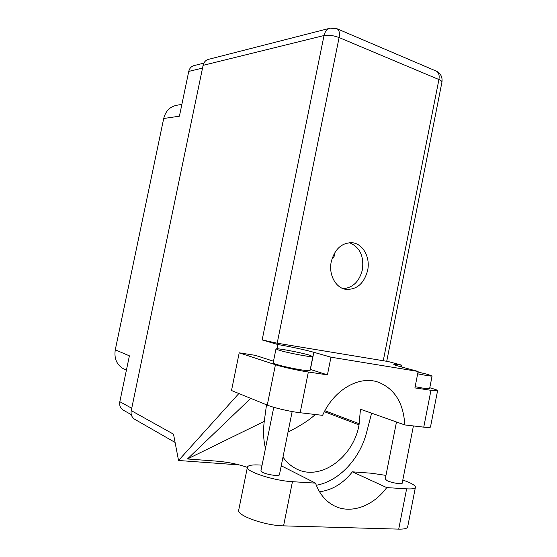 <?xml version="1.0" encoding="UTF-8"?>
<svg xmlns="http://www.w3.org/2000/svg" width="557" height="557" viewBox="0 0 557 557"><rect width="100%" height="100%" fill="white"/><g stroke="black" fill="none" stroke-linecap="round" stroke-linejoin="round"><path stroke-width="0.84" d="M124.26 369.2L123.745 368.957C116.782 364.988 113.962 358.611 115.278 349.831L163.702 118.502L179.41 116.183L188.753 71.407C189.512 68.302 191.267 66.367 194.017 65.601L203.876 63.129M123.306 410.14L123.09 410.022C120.319 408.163 119.226 405.392 119.825 401.701L129.398 355.832L115.278 349.831M163.702 118.502C165.603 111.08 169.934 106.665 176.701 105.273L181.874 104.382M319.516 491.754C332.139 490.181 343.091 483.539 352.379 471.828L371.77 473.255L385.959 475.399M402.808 479.995L408.525 482.195C413.67 484.472 415.947 486.282 415.348 487.626C414.603 488.726 411.693 489.13 406.617 488.837L386.753 487.598L352.379 471.828M279.008 350.221C287.649 352.908 312.547 357.608 312.832 356.619L309.434 355.157C300.383 352.428 276.509 347.93 275.987 348.877L279.008 350.221M275.959 349.002L273.181 362.746C272.909 363.018 273.905 363.526 276.161 364.278C284.759 367.216 309.692 371.818 310.033 370.551L310.068 370.377M417.673 373.817C426.105 375.509 430.909 376.247 432.086 376.031L427.449 374.325L418.022 372.041M415.146 386.676C423.585 388.368 428.403 389.044 429.6 388.702L429.628 388.563M367.641 270.437C370.496 257.473 363.011 243.681 352.289 242.741C341.789 242.608 334.771 248.937 331.248 261.72C328.47 274.399 335.481 287.704 345.5 289.299C356.605 290.03 363.986 283.743 367.641 270.437M349.364 242.692C359.766 246.988 364.111 256.004 362.398 269.734C359.404 281.389 353.02 287.704 343.258 288.686M402.196 483.128L402.154 483.316C401.806 484.569 391.682 482.822 387.254 480.74L385.235 479.09L396.48 421.983M279.461 474.613L279.412 474.843C279.001 476.527 266.538 474.606 262.354 472.204L260.954 470.679L273.766 407.306M273.487 361.214L255.28 355.331L239.204 352.832L275.437 364.731C282.086 366.959 298.12 370.516 308.341 372.006L300.153 412.737C289.849 411.581 273.821 407.849 267.263 405.099L275.437 364.731M310.263 369.416L327.425 374.854L308.341 372.006M430.533 426.766L430.477 427.066C429.948 427.56 427.713 427.588 423.759 427.142L430.965 390.297L414.909 387.902L418.14 371.456L330.962 357.19L313.835 352.296C305.904 350.005 289.201 346.405 277.922 344.539L262.152 339.958L324.021 35.53L203.103 65.343L131.243 410.62L173.512 434.175L178.539 460.493L238.856 393.521M430.965 390.297L437.572 390.742C437.92 390.366 435.95 389.559 431.668 388.313L429.788 387.763M423.759 427.142L404.779 424.928L360.47 409.221L359.028 424.887C353.479 457.471 319.857 482.021 295.656 468.493C290.684 465.875 286.465 462.087 282.984 457.116M250.727 398.359L187.444 458.968L221.777 461.516M238.584 464.858L178.539 460.493M404.779 424.928C403.547 402.983 394.669 388.716 378.154 382.13C359.154 375.348 333.852 389.712 322.6 415.348L300.153 412.737M239.204 352.832L231.51 390.527L267.263 405.099M203.103 65.343C203.883 62.147 205.672 60.149 208.471 59.355L330.029 28.219M134.773 419.324L134.557 419.198C131.731 417.284 130.623 414.422 131.243 410.62M386.718 361.298L277.191 343.203L262.152 339.958M401.493 366.952L401.841 365.19L386.753 361.145M277.066 348.779L277.922 344.539M327.425 374.854L330.962 357.19M401.841 365.19L393.876 364.334C393.5 364.591 395.498 365.315 399.87 366.513L418.14 371.456M288.025 432.065C299.854 426.161 308.961 420.305 315.359 414.505M266.511 404.793L264.262 421.377C263.015 430.812 263.412 439.821 265.459 448.392M316.313 485.265C339.143 481.255 360.017 458.613 366.624 432.323L371.616 413.176M187.444 458.968L264.262 421.377M407.759 526.428L407.613 527.194C406.805 528.593 403.839 529.241 398.721 529.129L283.576 525.864C264.269 525.648 235.012 514.8 238.8 509.634L247.343 467.518M281.076 466.578L283.116 466.724L315.513 483.128L292.439 481.687C273.32 480.747 243.924 470.867 247.475 466.857C248.659 465.151 253.094 464.559 260.773 465.081L262.068 465.179M315.513 483.128C319.196 493.314 325.051 500.673 333.079 505.206C349.852 514.772 372.793 506.619 386.753 487.598M331.944 258.963C333.845 257.94 334.666 256.032 334.402 253.247M202.532 68.086L188.753 71.407M119.825 401.701L131.731 408.26M383.216 360.964L438.923 79.54L339.102 37.563L277.191 343.203M324.884 410.739L359.258 423.724M324.369 411.714L359.028 424.887M324.021 35.53C328.456 34.792 333.483 35.467 339.102 37.563C339.888 33.009 339.213 30.071 337.062 28.762L330.273 28.156C327.05 29.075 324.968 31.533 324.021 35.53M336.776 28.637L436.409 71.171C438.77 72.542 439.612 75.334 438.923 79.54C440.9 80.389 441.91 81.211 441.966 81.997L441.903 82.311M436.082 71.031L436.409 71.171C440.705 73.44 442.557 77.054 441.966 81.997L386.711 361.354M310.388 369.458L313.835 352.296M292.439 481.687L283.576 525.864M406.617 488.837L398.721 529.129M123.745 368.957L126.397 370.189M123.09 410.022L131.299 414.673M312.832 356.619L310.033 370.551M432.086 376.031L429.6 388.702M351.69 242.678L352.289 242.741M402.154 483.316L413.412 425.938M279.412 474.843L292.16 411.539M247.343 467.393C237.693 464.023 227.096 461.913 215.566 461.057M376.859 381.74L378.154 382.13M175.093 442.453L134.557 419.198M430.477 427.066L437.572 390.742M415.348 487.626L407.613 527.194"/></g></svg>
